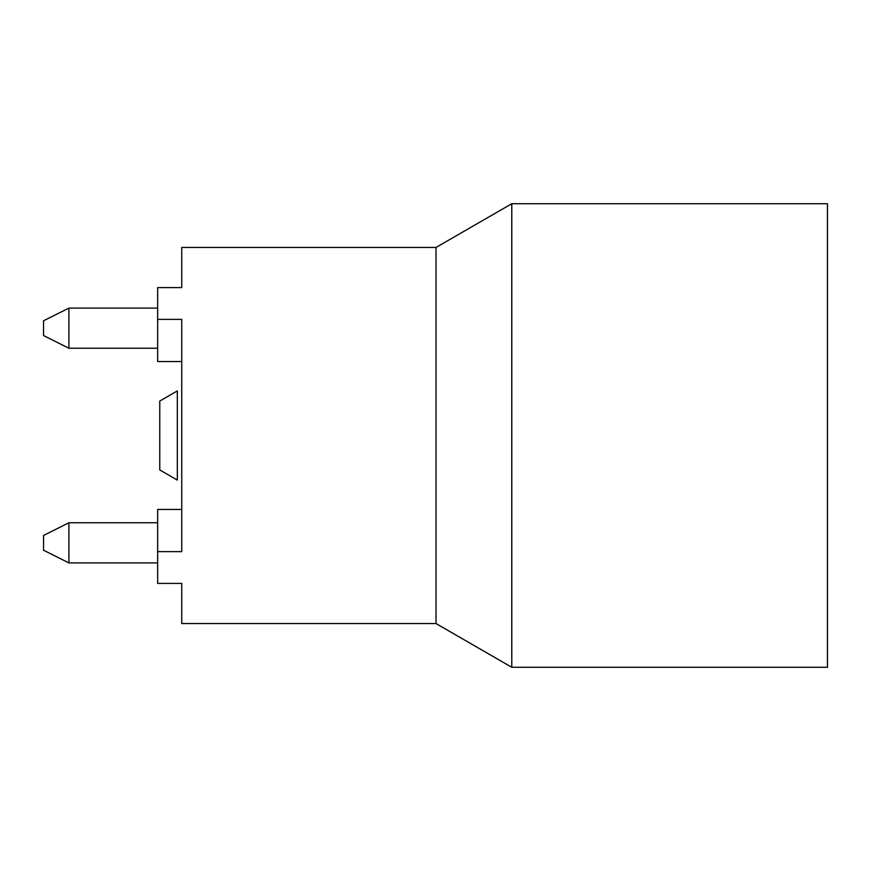 <?xml version="1.0" encoding="UTF-8"?>
<svg xmlns="http://www.w3.org/2000/svg" width="871" height="871" viewBox="0 0 871 871"><rect width="100%" height="100%" fill="white"/><g stroke="black" fill="none" stroke-linecap="round" stroke-linejoin="round"><path stroke-width="1.31" d="M181.734 361.552L157.651 361.552L157.651 287.593L181.734 287.593L181.734 247.451L436.023 247.451L436.023 623.549L181.734 623.549L181.734 583.407L157.651 583.407L157.651 509.448L181.734 509.448M157.651 319.363L181.734 319.363L181.734 551.637L157.651 551.637M511.778 203.716L511.778 667.284L827.45 667.284L827.45 203.716L511.778 203.716L436.023 247.451M511.778 667.284L436.023 623.549M157.651 562.906L68.907 562.906L68.907 522.763L43.55 535.447L43.55 550.232L68.907 562.906M157.651 522.763L68.907 522.763M157.651 348.237L68.907 348.237L43.55 335.553L43.55 320.768L68.907 308.094L157.651 308.094M68.907 348.237L68.907 308.094M159.763 469.937L159.763 401.063L177.325 390.916L177.325 480.084L159.763 469.937"/></g></svg>
